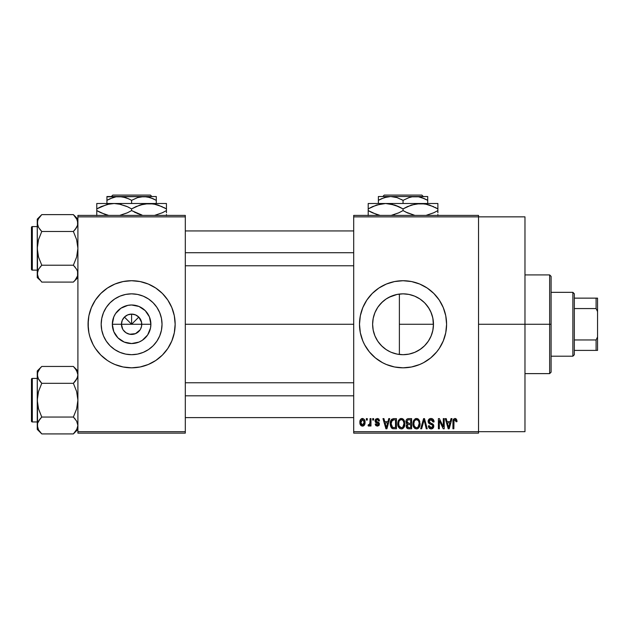 <?xml version="1.0" encoding="UTF-8"?>
<svg xmlns="http://www.w3.org/2000/svg" width="629" height="629" viewBox="0 0 629 629"><rect width="100%" height="100%" fill="white"/><g stroke="black" fill="none" stroke-linecap="round" stroke-linejoin="round"><path stroke-width="0.94" d="M122.71 329.179L121.444 324.265A10.158 10.158 0 0 0 131.603 334.431A10.158 10.158 0 0 0 141.769 324.265L150.881 324.265A19.279 19.279 0 0 1 131.603 343.544A19.279 19.279 0 0 1 112.332 324.265L141.769 324.265A10.158 10.158 0 0 1 131.603 334.431A10.158 10.158 0 0 1 121.444 324.265L122.223 320.381L124.424 317.087L127.718 314.885L131.603 314.107L131.603 324.265L138.789 317.087L141.572 322.284L141.572 326.254L140.503 329.179M126.791 333.221L130.172 334.329M130.769 334.392L135.494 333.653L129.621 334.235L125.957 332.717L123.158 329.911L124.424 331.452M125.147 332.112L125.957 332.717M162.03 324.265A30.428 30.428 0 0 1 131.603 354.693A30.428 30.428 0 0 1 101.183 324.265L101.764 318.337L103.494 312.629L106.309 307.369L110.091 302.753L114.706 298.972L119.966 296.157L125.674 294.427L131.603 293.845L137.539 294.427L143.247 296.157L148.507 298.972L153.122 302.753L156.904 307.369L159.711 312.629L161.449 318.337L162.03 324.265L161.449 330.201L159.711 335.91L156.904 341.17L153.122 345.785L148.507 349.567L143.247 352.374L137.539 354.111L131.603 354.693L125.674 354.111L119.966 352.374L114.706 349.567L110.091 345.785L106.309 341.17L103.494 335.91L101.764 330.201L101.183 324.265A30.428 30.428 0 0 1 131.603 293.845A30.428 30.428 0 0 1 162.03 324.265M88.06 324.312A43.543 43.543 0 0 0 88.893 332.757M144.3 365.921A43.543 43.543 0 0 0 174.312 332.772L175.153 324.265A43.543 43.543 0 0 1 131.603 367.816A43.543 43.543 0 0 1 88.06 324.265L88.893 332.765A43.543 43.543 0 0 0 118.912 365.921M119.023 365.96A43.543 43.543 0 0 0 123.08 366.974M88.893 332.765L89.931 336.908L93.202 344.794L95.396 348.458L100.813 355.063L107.41 360.48L111.081 362.674L114.942 364.498L123.111 366.982A43.543 43.543 0 0 0 140.07 366.982M140.133 366.974A43.543 43.543 0 0 0 144.19 365.96M174.319 332.757A43.543 43.543 0 0 0 175.153 324.312M430.959 336.373L432.783 330.689L433.467 324.265A30.428 30.428 0 0 1 403.047 354.693A30.428 30.428 0 0 1 372.62 324.265L373.194 330.162M425.511 344.786L428.593 340.792M419.543 349.834L415.226 352.146L420.754 349.009L424.41 345.926M407.403 354.379L408.936 354.119M409.039 354.096L410.651 353.726M390.2 351.847L386.143 349.567L381.528 345.785L377.746 341.17L374.939 335.91L373.201 330.201L372.62 324.265L373.178 318.478M391.474 352.405L392.575 352.838M378.603 342.388L382.204 346.437L386.175 349.59M373.17 330.036L374.892 335.8M374.994 336.043L375.631 337.466M359.497 324.289A43.543 43.543 0 0 0 390.357 365.929M390.452 365.952A43.543 43.543 0 0 0 411.515 366.982L419.708 364.498L423.569 362.674L430.668 357.932L436.707 351.894L439.254 348.458L443.272 340.934A43.543 43.543 0 0 0 444.703 336.94M411.563 366.974A43.543 43.543 0 0 0 415.635 365.952M415.738 365.921A43.543 43.543 0 0 0 443.272 340.949M444.727 336.885A43.543 43.543 0 0 0 445.749 332.796L446.59 324.265A43.543 43.543 0 0 1 403.047 367.816A43.543 43.543 0 0 1 359.497 324.265L360.331 332.765L362.815 340.934L364.639 344.794L369.38 351.894L375.419 357.932L382.518 362.674L386.379 364.498L394.548 366.982L403.047 367.816L411.539 366.982M445.757 332.733A43.543 43.543 0 0 0 446.59 324.265L445.757 315.774L443.272 307.605L439.254 300.072L433.837 293.476L427.24 288.058L419.708 284.041L411.539 281.556L403.047 280.723L394.548 281.556L386.379 284.041L378.855 288.058L372.25 293.476L366.833 300.072L362.815 307.605L360.331 315.774L359.497 324.265A43.543 43.543 0 0 1 403.047 280.723A43.543 43.543 0 0 1 446.59 324.265A43.543 43.543 0 0 0 445.757 315.805M478.527 324.265L524.971 324.265L524.971 216.856L524.971 324.265L478.527 324.265M185.311 324.265L353.695 324.265L185.311 324.265M140.055 329.911L135.494 333.653M141.769 324.265L131.603 324.265L124.424 317.087L131.603 324.265L131.603 314.107L135.494 314.885L138.789 317.087L131.603 324.265L121.444 324.265A10.158 10.158 0 0 1 131.603 314.107A10.158 10.158 0 0 1 141.769 324.265A10.158 10.158 0 0 0 131.603 314.107A10.158 10.158 0 0 0 121.444 324.265L112.332 324.265L113.794 316.89L115.579 313.557L120.894 308.241L127.844 305.364L131.603 304.994L138.985 306.457L145.236 310.64L149.419 316.89L150.881 324.265L150.512 328.031L147.634 334.982L142.319 340.297L138.985 342.082L131.603 343.544L124.228 342.082L117.977 337.899L113.794 331.648L112.332 324.265A19.279 19.279 0 0 1 131.603 304.994A19.279 19.279 0 0 1 150.881 324.265L141.769 324.265M373.131 329.832L372.62 324.265L373.201 318.337L374.939 312.629L377.746 307.369L381.528 302.753L386.143 298.972L391.403 296.157L397.111 294.427L403.047 293.845L408.976 294.427L414.684 296.157L419.944 298.972L424.559 302.753L428.341 307.369L431.156 312.629L432.886 318.337L433.42 325.94M374.798 335.579L373.422 331.208M380.915 345.148L378.862 342.734M377.408 340.659L377.078 340.116M385.2 348.914L382.825 347.004M388.84 351.179L387.44 350.384M433.436 322.826L433.467 324.265L399.384 324.265L399.384 354.473L398.078 354.284M395.798 353.82L393.951 353.301M405.886 354.559L404.486 354.662M401.176 354.638L399.399 354.473M414.299 352.531L412.207 353.278M424.221 346.107L420.203 349.386M425.503 344.794L424.842 345.494M428.113 341.508L427.539 342.31M430.763 336.814L429.293 339.652M432.838 330.445L432.249 332.796M353.695 215.401L478.527 215.401L353.695 215.401L353.695 216.856L478.527 216.856L478.527 431.683L353.695 431.683L353.695 215.401M478.527 216.856L353.695 216.856L353.695 433.137L353.695 431.683L478.527 431.683L478.527 433.137L353.695 433.137L478.527 433.137L478.527 215.401L478.527 216.856L524.971 216.856M366.361 418.615L366.361 420.07L367.281 420.07L367.281 418.615L366.361 418.615L367.281 418.615L366.361 418.615L366.361 420.07L367.281 420.07L367.281 418.615L367.281 420.07L366.361 420.07L366.361 418.615M372.69 418.615L372.69 420.07L373.618 420.07L373.618 418.615L372.69 418.615L373.618 418.615L372.69 418.615L372.69 420.07L373.618 420.07L373.618 418.615L373.618 420.07L372.69 420.07L372.69 418.615M388.746 418.615L387.951 421.65L384.751 421.65L383.949 418.615L382.982 418.615L385.931 428.781L386.906 428.781L389.713 418.615L388.746 418.615L389.713 418.615L388.746 418.615L387.951 421.65L384.751 421.65L383.949 418.615L382.982 418.615L385.931 428.781L386.906 428.781L389.713 418.615L386.906 428.781L385.931 428.781L382.982 418.615L383.949 418.615M403.983 420.078L401.326 418.489L398.684 420.038L397.764 423.687C397.607 426.509 398.794 428.247 401.326 428.915C403.904 428.231 405.092 426.446 404.895 423.569L403.488 419.441L402.128 418.592L400.531 418.592L398.243 420.887L397.929 425.44L398.786 427.516L400.044 428.616L401.766 428.884L403.354 428.105L404.856 424.465L404.132 420.345M419.158 420.078L416.5 418.489L413.858 420.038L412.939 423.687C412.781 426.509 413.968 428.247 416.5 428.915C419.079 428.231 420.266 426.446 420.07 423.569L418.662 419.441L417.302 418.592L415.706 418.592L413.418 420.887L413.104 425.44L413.961 427.516L415.226 428.616L416.948 428.884L418.529 428.105L420.03 424.465L419.307 420.345M430.991 418.489L428.899 419.307L428.113 421.43L428.907 423.443L432.721 425.29L432.634 426.997L431.47 427.704L430.008 427.39L429.3 425.747L428.38 425.88L429.104 428.027L431.164 428.915L433.412 427.681L433.633 425.125L432.736 423.93L429.465 422.531L429.167 420.707L429.866 419.913L431.36 419.716L432.532 420.369L433.129 422.051L434.057 421.917L433.279 419.504L430.991 418.489C429.175 418.615 428.215 419.598 428.113 421.43L429.521 423.852L432.579 425.055L432.87 426.092L431.132 427.728L429.3 425.747L428.38 425.88C428.443 427.728 429.363 428.734 431.164 428.915C432.846 428.774 433.727 427.846 433.79 426.132L429.041 421.414L430.912 419.677L433.129 422.051L434.057 421.917C434.01 419.85 432.996 418.702 430.991 418.489M451.032 418.615L450.23 421.65L447.038 421.65L446.236 418.615L445.269 418.615L448.218 428.781L449.192 428.781L451.999 418.615L451.032 418.615L451.999 418.615L451.032 418.615L450.23 421.65L447.038 421.65L446.236 418.615L445.269 418.615L448.218 428.781L449.192 428.781L451.999 418.615L449.192 428.781L448.218 428.781L445.269 418.615L446.236 418.615M443.272 340.934L445.757 332.765M456.465 419.205L454.736 418.505L453.25 419.661L452.927 428.781L453.847 428.781L454.036 420.282L455.302 419.732L456.088 421.784L457.016 421.65L456.552 419.339L455.019 418.489C453.391 418.898 452.699 420.03 452.927 421.886L452.927 428.781L453.847 428.781L453.981 420.439L454.971 419.677L456.088 421.784L457.016 421.65L456.465 419.205M443.288 418.615L443.288 426.753L439.404 418.615L438.405 418.615L438.405 428.781L439.333 428.781L439.333 420.636L443.233 428.781L444.216 428.781L444.216 418.615L443.288 418.615L444.216 418.615L443.288 418.615L443.288 426.753L439.404 418.615L438.405 418.615L438.405 428.781L439.333 428.781L439.333 420.636L443.233 428.781L444.216 428.781L444.216 418.615L444.216 428.781L443.233 428.781M423.687 421.406L421.65 428.781L420.683 428.781L423.584 418.615L420.683 428.781L421.65 428.781L424.088 419.81L426.265 428.781L427.225 428.781L424.489 418.615L423.584 418.615L424.489 418.615L423.584 418.615L420.683 428.781L421.65 428.781L424.088 419.81L426.265 428.781L427.225 428.781L424.489 418.615L427.225 428.781L426.265 428.781L424.457 421.406M408.756 418.615L407.073 419.016L406.106 420.447L406.216 423.042L407.207 424.095L406.342 425.322L406.381 427.225L407.741 428.648L411.618 428.781L411.618 418.615L408.756 418.615C406.9 418.702 405.964 419.692 405.949 421.603L407.207 424.095L406.208 426.226C406.295 427.862 407.136 428.711 408.748 428.781L411.618 428.781L411.618 418.615L411.618 428.781L408.748 428.781M390.947 420.258L393.738 418.615L391.686 419.268L390.554 421.265L390.326 425.157L391.293 427.751L392.755 428.687L396.443 428.781L396.443 418.615L393.738 418.615C391.167 419.15 390.004 420.864 390.247 423.757L392.394 428.593L396.443 428.781L396.443 418.615L396.443 428.781M377.298 418.489L375.647 419.166L375.065 420.872L375.686 422.515L378.43 423.844L378.399 424.591L377.518 425.078L376.457 424.756L376.126 423.899L375.198 424.032L375.804 425.566L377.337 426.14L378.862 425.566L379.389 423.592L378.737 422.476L376.228 421.359L376.079 420.219L377.518 419.567L378.634 420.998L379.554 420.864L378.925 419.173L377.526 418.497M370.056 418.615L369.883 423.962L369.278 424.764L368.342 424.685L368.075 425.747L369.176 426.108L370.056 424.827L370.056 426.006L370.976 426.006L370.976 418.615L370.056 418.615L370.976 418.615L370.056 418.615L369.883 423.962L369.003 424.819L368.342 424.685L368.075 425.747L368.956 426.14L370.056 424.827L370.056 426.006L370.976 426.006L370.976 418.615L370.976 426.006L370.056 426.006M362.469 418.489L360.378 419.834L359.89 422.389L360.59 425.118L362.469 426.14L364.537 424.819L365.04 422.311L364.529 419.81L362.469 418.489C360.574 418.969 359.717 420.274 359.89 422.389C359.757 424.433 360.621 425.684 362.469 426.14C364.34 425.676 365.197 424.394 365.04 422.311C365.19 420.235 364.333 418.961 362.469 418.489M432.233 315.687L432.831 318.085M428.585 307.738L430.951 312.157M424.842 303.044L428.121 307.038M420.211 299.152L424.221 302.423M418.081 297.816L419.535 298.704M404.455 293.877L409.07 294.451L414.314 296.007M398.086 294.254L401.184 293.9M392.551 295.709L395.79 294.726M387.456 298.146L390.224 296.676M384.303 300.3L385.215 299.616M378.87 305.796L380.93 303.367M382.833 301.527L378.627 306.126M375.647 311.033L377.424 307.864M373.406 317.401L374.805 312.951M77.902 433.137L185.311 433.137L185.311 431.683L77.902 431.683L77.902 216.856L185.311 216.856L185.311 431.683L185.311 215.401L77.902 215.401L185.311 215.401L185.311 216.856L77.902 216.856L77.902 215.401L77.902 431.683L185.311 431.683L185.311 433.137L77.902 433.137L77.902 431.683L77.902 433.137M123.111 366.982L131.603 367.816L140.102 366.982L148.271 364.498L155.795 360.48L162.4 355.063L167.817 348.458L171.835 340.934L174.319 332.765M174.941 328.535L175.153 324.265L174.319 315.774L171.835 307.605L167.817 300.072L162.4 293.476L155.795 288.058L148.271 284.041L140.102 281.556L131.603 280.723L123.111 281.556L114.942 284.041L107.41 288.058L100.813 293.476L95.396 300.072L91.378 307.605L88.893 315.774L88.06 324.265A43.543 43.543 0 0 1 131.603 280.723A43.543 43.543 0 0 1 175.153 324.265L174.941 320.004M524.971 431.683L524.971 324.265L524.971 431.683L478.527 431.683M445.749 315.742A43.543 43.543 0 0 0 444.727 311.654M444.703 311.599A43.543 43.543 0 0 0 443.28 307.62M443.272 307.589A43.543 43.543 0 0 0 415.738 282.61M415.635 282.586A43.543 43.543 0 0 0 411.563 281.564M411.515 281.556A43.543 43.543 0 0 0 390.452 282.586M390.357 282.61A43.543 43.543 0 0 0 359.497 324.265M364.639 303.744L362.697 307.888M361.376 336.908L361.589 337.592M362.815 340.934L364.639 344.794M373.139 318.667L372.62 324.265A30.428 30.428 0 0 1 403.047 293.845A30.428 30.428 0 0 1 433.467 324.265L432.886 330.201L431.156 335.91L428.341 341.17L424.559 345.785L419.944 349.567L414.684 352.374L408.976 354.111L403.047 354.693L397.111 354.111L391.403 352.374M377.093 308.383L374.986 312.511M374.884 312.739L374.656 313.321M384.295 300.308L386.175 298.948M397.017 294.451L388.871 297.344M399.384 294.065L399.384 324.265L399.384 294.065L397.214 294.411M424.41 302.604L420.77 299.538M429.285 308.87L425.519 303.76M399.384 354.473L399.384 324.265L433.467 324.265L432.776 317.826L430.755 311.717M175.153 324.226A43.543 43.543 0 0 0 174.319 315.782M174.312 315.766A43.543 43.543 0 0 0 144.3 282.618M144.19 282.578A43.543 43.543 0 0 0 140.133 281.564M140.07 281.556A43.543 43.543 0 0 0 123.142 281.556M123.08 281.564A43.543 43.543 0 0 0 119.023 282.578M118.912 282.618A43.543 43.543 0 0 0 88.901 315.766M88.893 315.782A43.543 43.543 0 0 0 88.06 324.226M173.274 311.63L171.835 307.605M88.272 320.004L88.272 328.535M89.931 336.908L91.378 340.934M148.507 298.972L143.247 296.157M106.309 307.369L103.494 312.629M114.706 349.567L119.966 352.374M156.904 341.17L159.711 335.91M123.158 318.62L122.71 319.359M124.424 317.087L123.748 317.834M126.696 315.373L125.957 315.821M137.248 315.821L136.517 315.373M138.789 317.087L138.042 316.411M140.503 319.359L140.055 318.62M456.945 420.604L456.992 421.013M457.016 421.65L456.072 421.454M456.017 420.887L455.789 420.164M454.971 419.677L453.886 420.935M454.114 420.148L453.847 421.8M453.847 428.781L452.927 428.781L452.927 421.886M453.084 420.196L453.25 419.653M453.533 419.173L454.736 418.505M455.836 418.655L455.435 418.529M448.501 427.122L447.353 422.845L449.924 422.845L448.634 427.72L447.353 422.845L449.924 422.845L448.571 427.421M448.115 425.636L448.461 426.942M439.333 428.781L438.405 428.781L438.405 418.615L439.404 418.615M431.636 418.544L432.257 418.725M433.2 419.409L433.546 419.889M433.868 420.644L433.994 421.186M434.057 421.917L433.129 422.051L432.972 421.155M430.016 419.834L429.041 421.414L429.222 422.208M433.42 424.661L433.633 425.125M433.648 425.173L433.751 425.621M433.751 426.666L433.633 427.185M433.412 427.681L433.098 428.113M430.032 428.703L429.528 428.428M428.561 427.02L428.428 426.454M428.396 426.163L429.348 426.124M430.771 427.696L431.47 427.704M431.856 427.618L432.382 427.311M432.634 426.997L432.838 426.431L432.634 426.997M432.854 426.328L432.807 425.55M431.824 424.599L431.117 424.378M429.167 423.647L428.192 422.169M428.137 421.8L428.129 421.139M428.553 419.771L429.324 418.938M429.348 418.93L429.788 418.694M429.851 418.67L430.409 418.529M419.543 420.817L419.85 421.721M420.07 423.569L420.054 424.017M420.03 424.457L419.928 425.314M419.747 426.077L419.582 426.548M418.183 428.388L417.719 428.656M417.381 428.781L416.948 428.884M415.219 428.616L414.542 428.168M413.104 425.44L413.025 425.007M412.939 423.687L412.954 424.127M412.954 423.215L413.135 421.815M414.967 418.906L416.091 418.513M417.687 418.725L416.5 418.489M418.041 418.914L418.655 419.433M415.918 427.641L414.259 426.014L413.866 423.718C413.693 421.548 414.574 420.203 416.508 419.677C418.387 420.172 419.268 421.461 419.142 423.545L418.057 427.091L419.142 423.545C419.354 425.786 418.466 427.177 416.492 427.728L415.116 427.217L414.259 426.014L414.613 426.682M415.533 419.905L416.343 419.685M418.214 420.494L416.508 419.677L417.79 420.101M417.79 427.311L416.665 427.72M414.605 426.674L415.753 427.586M413.866 423.718L413.953 424.889L413.866 423.718M414.173 421.579L413.874 423.38L414.377 421.1M419.142 423.545L419.118 422.9L419.142 423.545M406.892 428.097L406.593 427.689M406.373 427.225L406.248 426.729M407.207 424.095L405.957 421.304M407.049 424.009L406.617 423.663M405.98 421.005L406.098 420.455M406.145 420.314L406.318 419.897M406.641 419.409L407.073 419.016M406.004 422.334L406.216 423.042M408.874 423.372L410.698 423.372L410.698 419.81L408.74 419.81L410.698 419.81L410.698 423.372L408.874 423.372L406.869 421.595L407.781 419.936L406.9 421.98L407.781 419.936L408.74 419.81L408.017 419.865M408.716 427.586L407.136 426.061L407.993 424.654L408.96 424.559L410.698 424.559L410.698 427.594L408.677 427.586M407.136 426.061L407.183 425.574M407.537 427.225L407.977 427.492M408.009 427.5L407.419 427.091M407.993 424.654L408.96 424.559L407.993 424.654M407.443 425.015L407.144 425.833M407.411 422.995L408.103 423.309L406.9 421.98M408.96 424.559L410.698 424.559L410.698 427.594L409.086 427.594M404.368 420.817L404.675 421.721M404.895 423.569L404.879 424.017M404.856 424.481L404.754 425.314M404.573 426.077L404.408 426.548M403.008 428.388L402.536 428.656M402.206 428.781L401.766 428.884M400.044 428.616L399.368 428.168M397.929 425.44L397.85 425.007M397.764 423.687L397.772 424.127M397.78 423.215L397.96 421.815M399.792 418.906L400.917 418.513M402.513 418.725L401.326 418.489M402.867 418.914L403.48 419.433M398.204 426.407L398.519 427.091L398.204 426.407M399.431 426.674L401.318 427.728L399.085 426.014L398.692 423.718C398.519 421.548 399.399 420.203 401.333 419.677C403.213 420.172 404.093 421.461 403.967 423.545L402.882 427.091L403.967 423.545C404.18 425.786 403.291 427.177 401.318 427.728L399.942 427.217L399.085 426.014L399.439 426.682M400.358 419.905L401.168 419.685M403.676 421.587L402.812 420.258L401.499 419.685L402.615 420.101M402.002 427.626L401.491 427.72M398.692 423.718L398.951 421.721L398.692 423.718M398.998 421.579L399.203 421.1M403.967 423.545L403.944 422.9L403.967 423.545M393.856 428.781L392.394 428.593M393.046 428.734L392.575 428.648M391.781 428.247L390.475 425.943M390.326 425.157L390.247 424.103M390.271 422.955L390.554 421.265M390.695 420.84L390.9 420.353M391.411 425.794L391.23 424.921M392.119 420.337L391.167 423.773L391.537 421.288L393.864 419.81L395.523 419.81L395.523 427.594L392.567 427.39L391.167 423.773L391.411 421.705M391.537 421.288L392.284 420.196M393.322 419.834L395.523 419.81L395.523 427.594L392.732 427.453L391.828 426.706L392.567 427.39M393.55 427.586L393.078 427.539M391.183 423.136L391.214 424.787M391.875 420.62L392.496 420.062M385.97 426.155L385.066 422.845L387.637 422.845L386.348 427.72L385.066 422.845L387.637 422.845L386.348 427.72L386.041 426.415M386.536 426.753L386.434 427.233M379.554 420.864L377.306 418.489L375.065 420.872L378.501 424.182L377.306 425.086L376.126 423.899L375.198 424.032L377.337 426.14L379.421 424.032L375.993 420.691L377.235 419.543L378.509 420.439M378.446 418.765L378.925 419.173M377.376 419.551L376.543 419.692M376.079 420.219L376.331 421.438M375.993 420.691L377.141 421.768M378.564 422.358L379.381 423.592M379.287 424.866L378.862 425.566M375.804 425.558L375.246 424.308M375.198 424.032L376.158 424.127M376.126 423.899L377.73 425.047M378.477 424.394L378.202 423.569L377.148 423.152M378.493 424.292L378.273 423.631M375.607 422.444L375.183 421.713M375.096 420.424L375.198 419.975M370.056 424.827L369.789 425.456M368.075 425.747L368.956 426.14L368.075 425.747L368.342 424.685L369.742 424.331L370.056 422.452L369.262 424.772M368.342 424.685L369.003 424.819L368.342 424.685M364.789 420.416L364.938 421.037M365.032 421.988L365.032 422.633M364.49 424.905L364.175 425.346M364.167 425.353L363.688 425.778M363.271 425.998L362.799 426.116M361.51 425.927L360.787 425.369M361.258 425.778L360.59 425.118M360.417 424.85L360.197 424.371M359.969 423.474L359.922 423.042M361.439 418.733L362.131 418.513M362.005 419.622L362.446 419.543L362.005 419.622M364.112 422.318L362.603 425.078L360.834 422.767L362.446 419.543L364.105 421.87L363.601 424.449L364.112 422.318M360.881 423.215L360.834 422.767M361.659 424.787L361.282 424.378M360.967 420.99L361.109 420.573M360.834 421.87L360.873 421.43M364.049 421.375L363.884 420.722M363.814 420.549L364.105 421.87M449.059 425.802L448.933 426.273M418.599 421.029L419.118 422.9M403.04 420.494L403.944 422.9M386.772 425.802L386.646 426.273M361.117 424.08L360.967 423.655M549.652 324.265L549.652 373.618L549.652 324.265L524.971 324.265L549.652 324.265L549.652 274.92L549.652 324.265L551.098 324.265L549.652 324.265M551.098 372.171L551.098 324.265L551.098 372.171L549.652 373.618L524.971 373.618M551.098 276.367L551.098 324.265L551.098 276.367L549.652 274.92L524.971 274.92M73.782 215.024L73.381 214.623L41.773 214.623L37.253 219.136L41.773 214.623L73.381 214.623L76.628 218.695L77.902 223.051L77.571 225.237L76.644 227.383L73.381 231.488L41.773 231.488L73.381 231.488L75.197 229.475L73.381 231.488L76.636 239.68L77.902 248.353L76.636 257.041L73.381 265.218L76.628 269.298L77.564 271.437L77.571 275.832L75.205 280.07L76.636 277.994M41.372 281.682L41.773 282.091L73.381 282.091L77.902 277.57L73.381 282.091L75.197 280.078L73.381 282.091L41.773 282.091L38.526 278.01L37.253 273.654L37.583 271.469L38.511 269.322L41.773 265.218L38.518 257.025L37.253 248.353L38.518 239.665L41.773 231.488L38.526 227.407L37.253 223.051L37.583 225.253L37.583 220.873L38.511 218.719L41.773 214.623L38.518 218.703M38.039 219.647L38.511 218.719M32.323 270.124A0.873 0.873 0 0 1 31.45 269.259L31.45 227.454A0.873 0.873 0 0 1 32.323 226.582L37.253 226.582L32.323 226.582L32.323 270.124L37.253 270.124L32.323 270.124L32.323 226.582A0.873 0.873 0 0 0 31.45 227.454L31.45 269.259A0.873 0.873 0 0 0 32.323 270.124M77.902 223.177L77.564 220.834L77.571 225.237L75.205 229.475L76.636 227.399M37.999 219.733L37.253 223.051L37.583 275.832M77.564 225.268L77.115 226.471M73.381 231.488L75.205 229.475L73.381 231.488L76.636 239.68L77.902 248.353L76.636 257.041L73.381 265.218L41.773 265.218L73.381 265.218L76.628 269.298L77.571 271.453L77.571 275.832L75.205 280.07L76.644 277.987M41.773 265.218L38.518 269.314L41.773 265.218L38.518 257.025L37.253 248.353L37.253 273.654L38.518 269.306L41.773 265.218L39.957 267.231M37.591 271.437L38.047 270.242M73.381 282.091L75.197 280.078L73.381 282.091M37.253 219.136L37.253 248.353L38.518 239.665L41.773 231.488L38.526 227.407L37.591 225.268L37.253 219.136M37.26 273.529L37.253 277.57L39.989 280.117M39.957 280.07L38.55 278.049M38.511 277.987L37.999 276.98M39.839 229.333L41.773 231.488M77.902 219.136L73.381 214.623L77.155 219.733M77.902 223.051L77.571 220.85M75.197 229.475L76.628 227.407M75.315 267.372L73.381 265.218M185.311 252.716L353.695 252.716L185.311 252.716M353.695 395.822L185.311 395.822L353.695 395.822M572.877 292.336L574.324 293.79L574.324 298.138L574.324 293.79L572.877 292.336L551.098 292.336L572.877 292.336L572.877 356.203L551.098 356.203L572.877 356.203L572.877 292.336M574.324 354.748L572.877 356.203L574.324 354.748L574.324 350.4L574.324 354.748M574.324 308.572L574.324 339.967L574.324 298.138L574.324 308.572L596.095 308.572L597.55 311.614L597.55 336.924L596.095 339.967L574.324 339.967L574.324 350.4L574.324 339.967L596.095 339.967L596.095 350.4L597.55 350.4L597.55 336.924L597.55 350.4L596.095 350.4L596.095 339.967L597.55 336.924L597.55 298.138L574.324 298.138L596.095 298.138L596.095 308.572L596.095 298.138L597.55 298.138L597.55 311.614L596.095 308.572L574.324 308.572M574.324 350.4L596.095 350.4L574.324 350.4M31.45 227.855L31.45 229.483M31.45 267.223L31.45 268.85M77.155 270.328L77.564 271.437M37.999 226.377L37.591 225.268M77.115 428.899L73.381 433.916L76.636 429.827L73.381 433.916L41.773 433.916L38.526 429.843L37.253 425.487L37.583 423.301L38.511 421.155L41.773 417.051L38.518 408.858L37.253 400.186L38.518 391.497L41.773 383.32L38.526 379.24L37.253 374.884L37.583 377.07L37.583 372.683L39.957 368.46L38.047 371.472M73.821 366.896L73.381 366.448L41.773 366.448L37.253 370.968L41.773 366.448L73.381 366.448L75.197 368.46L77.564 372.667L77.902 374.884L77.571 372.698L77.902 374.884L77.155 378.21L73.381 383.32L41.773 383.32L73.381 383.32L75.197 381.308L73.381 383.32L76.636 391.513L77.902 400.186L76.636 408.874L73.381 417.051L76.628 421.123L77.902 425.487L76.644 429.819L73.381 433.916L77.902 429.395L73.381 433.916L41.773 433.916L38.526 429.843L37.253 425.487L37.591 427.704M41.773 366.448L39.957 368.46L41.773 366.448M32.323 421.957A0.873 0.873 0 0 1 31.45 421.084L31.45 379.279A0.873 0.873 0 0 1 32.323 378.414L37.253 378.414L32.323 378.414L32.323 421.957L37.253 421.957L32.323 421.957L32.323 378.414A0.873 0.873 0 0 0 31.45 379.279L31.45 421.084A0.873 0.873 0 0 0 32.323 421.957M37.999 371.558L37.253 374.884L37.583 427.689M37.992 378.178L37.253 374.884L37.253 425.487L37.583 423.301L39.957 419.063L38.518 421.139M75.315 419.205L73.381 417.051L41.773 417.051L73.381 417.051L76.636 408.874L77.902 400.186L76.636 391.513L73.381 383.32L76.636 379.232L75.197 381.308L77.571 377.086L77.902 374.884L76.636 370.544M73.381 417.051L76.628 421.123L77.902 425.487L77.571 423.286L77.902 425.487L77.155 428.805M77.564 423.27L77.092 422.028M41.773 417.051L39.957 419.063L41.773 417.051L39.957 419.063L41.773 417.051L38.518 408.858L37.253 400.186L38.518 391.497L41.773 383.32L38.062 378.344M37.591 423.27L38.047 422.067M37.253 370.968L37.253 374.884L37.253 370.968M41.372 433.507L37.253 429.395L37.26 425.361M39.839 381.166L41.773 383.32M39.957 419.063L38.526 421.123M77.902 370.968L73.381 366.448L76.589 370.465M77.076 371.401L76.644 370.552L77.076 371.401M77.115 378.296L77.564 377.101M31.45 379.68L31.45 381.316M31.45 419.056L31.45 420.683M73.381 383.32L75.197 381.308M37.999 378.21L37.591 377.101M77.155 371.558L77.564 372.667M384.233 195.084L421.855 195.084L384.233 195.084L382.778 196.531L384.233 195.084M423.317 196.531L421.855 195.084L423.317 196.531M381.544 198.701L387.464 196.814L390.703 196.531L397.041 197.592L403.047 200.352L409.007 197.608L412.137 196.814L418.576 196.806L421.721 197.592L427.72 200.352L423.364 198.198L427.72 200.352L427.72 203.497L427.72 196.814M403.047 200.352L409.007 197.608L412.137 196.814L427.72 196.531L390.703 196.531L397.041 197.592L403.047 200.352L403.047 203.497L403.047 200.352L401.373 199.44M378.367 196.814L378.367 203.497L378.367 200.352L384.327 197.608L390.703 196.531L378.367 196.531L415.384 196.531L418.576 196.806L424.772 198.811M372.69 206.564L381.048 203.898L385.624 203.497L368.209 203.497L368.209 205.007L368.209 203.497L437.878 203.497L437.878 205.007L437.878 203.898M433.397 212.917L425.99 215.401L433.735 212.767L437.878 210.597L433.735 212.767L437.878 210.597L437.878 208.891L429.434 205.007L437.878 208.891L437.878 212.767L437.878 210.597M407.529 206.564L415.887 203.898L420.463 203.497L427.492 204.433L425.007 203.89M420.463 203.497L385.624 203.497L390.129 203.89L398.888 206.721L394.595 205.007L403.047 208.891L403.047 210.597L403.047 208.891L398.896 206.721L403.047 208.891L411.46 205.015L420.463 203.497L415.918 203.89L424.968 203.89L429.41 204.999L437.878 208.891L437.878 203.497L420.463 203.497L424.968 203.89L433.719 206.721M405.768 212.075L414.928 215.401L407.199 212.767L403.047 210.597L408.119 213.184M392.52 215.087L394.603 214.473M398.558 212.917L391.159 215.401L398.896 212.767L403.047 210.597L398.605 212.901M392.669 204.441L390.169 203.89M368.209 203.89L368.209 208.891L376.622 205.015L385.624 203.497L381.08 203.89L385.624 203.497L394.572 204.999M372.368 212.767L380.097 215.401L372.368 212.767L368.209 210.597L368.209 208.891L368.209 210.597L376.653 214.473L368.209 210.597L368.209 215.59M437.878 215.59L437.878 214.481M437.878 206.721L437.878 208.891L435.103 207.389M403.047 208.891L407.482 206.587M368.209 208.891L372.352 206.721L368.209 208.891L368.209 205.007M368.209 207.484L368.209 206.721M392.677 204.441L385.624 203.497M394.627 205.015L397.96 206.304M398.896 206.721L400.319 207.413M407.199 212.767L403.047 210.597M368.209 212.759L368.209 210.597L370.984 212.099M392.803 215.016L394.572 214.489M437.878 211.997L437.878 212.759M427.72 198.819L427.72 200.352L425.754 199.283M378.367 197.6L378.367 200.352L381.308 198.811M378.367 199.354L378.367 198.819M379.641 199.645L378.367 200.352M112.795 195.084L150.417 195.084L112.795 195.084L111.333 196.531L112.795 195.084M151.872 196.531L150.417 195.084L151.872 196.531M154.317 199.283L151.927 198.198L156.283 200.352L156.283 203.497L156.283 196.531L156.283 197.6L156.283 196.531L143.947 196.531L150.284 197.592L156.283 200.352L156.283 198.811M110.106 198.701L116.027 196.814L119.266 196.531L125.603 197.592L129.936 199.44M131.603 200.352L137.57 197.608L143.947 196.531L106.93 196.531L106.93 203.497L106.93 200.352L112.89 197.608L116.027 196.814L122.458 196.806L128.662 198.811L131.603 200.352L131.603 203.497L131.603 200.352L137.57 197.608L140.699 196.814L147.139 196.806L153.334 198.811M107.292 204.401L114.187 203.497L96.772 203.497L96.772 205.007L96.772 203.497L166.441 203.497L166.441 205.007L166.441 203.898M162.282 212.767L154.553 215.401L162.298 212.767L166.441 210.597L162.298 212.767L166.441 210.597L166.441 208.891L157.997 205.007L166.441 208.891L166.441 212.767L166.441 210.597M136.092 206.564L144.45 203.898L149.026 203.497L156.055 204.433L153.57 203.89M149.026 203.497L114.187 203.497L118.692 203.89L127.451 206.721L131.603 208.891L131.603 210.597L131.603 208.891L127.459 206.721L131.603 208.891L140.023 205.015L149.026 203.497L144.481 203.89L153.531 203.89L157.973 204.999L166.441 208.891L166.441 203.497L149.026 203.497L153.531 203.89L162.282 206.721M142.13 204.401L140.047 205.007M141.981 215.047L131.603 210.597L140.055 214.473L131.603 210.597L127.459 212.767L119.722 215.401L127.121 212.917M101.253 206.564L109.611 203.898L114.187 203.497L118.692 203.89L126.523 206.304M114.187 203.497L109.682 203.89L114.187 203.497L121.24 204.441L118.732 203.89M96.772 203.89L96.772 208.891L107.001 204.472M100.931 212.767L108.66 215.401L100.931 212.767L96.772 210.597L96.772 208.891L96.772 210.597L105.216 214.473L96.772 210.597L96.772 215.59M166.441 215.59L166.441 214.481M166.441 206.721L166.441 208.891L163.666 207.389M131.603 208.891L136.045 206.587M96.772 208.891L100.915 206.721L96.772 208.891L96.772 205.007M96.772 207.484L96.772 206.721M127.459 206.721L128.882 207.413M141.832 204.48L140.078 204.999M141.965 215.047L140.078 214.489M131.603 210.597L127.168 212.901M96.772 212.759L96.772 210.597L99.547 212.099M136.682 213.184L140.047 214.473M135.754 212.767L134.331 212.075M166.441 211.997L166.441 212.759M106.93 197.6L106.93 200.352L110.091 198.709M106.93 196.814L156.283 196.531M106.93 199.354L106.93 198.819M108.204 199.645L106.93 200.352M185.311 230.937L353.695 230.937M185.311 265.768L353.695 265.768M353.695 417.601L185.311 417.601M353.695 382.762L185.311 382.762"/></g></svg>
